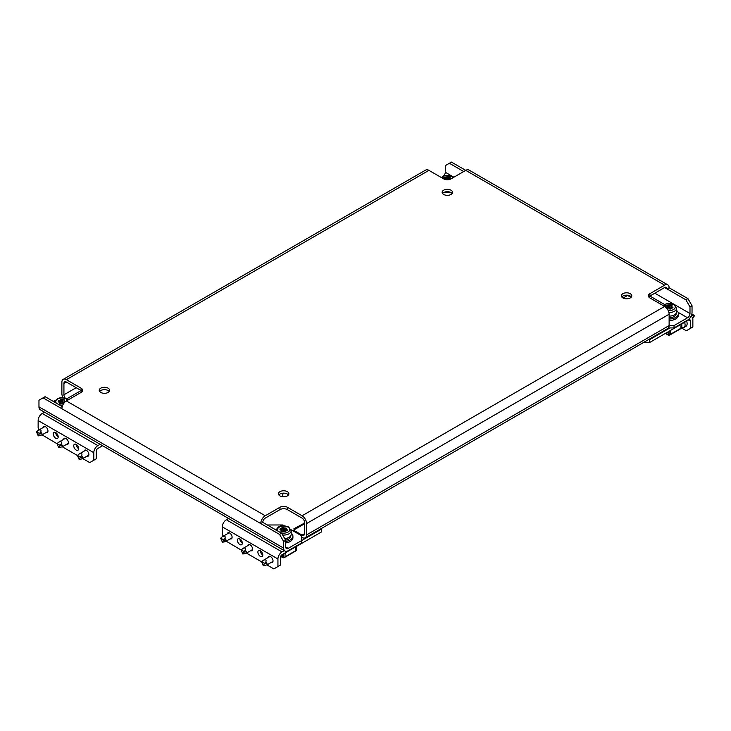 <?xml version="1.0" encoding="UTF-8"?>
<svg xmlns="http://www.w3.org/2000/svg" width="731" height="731" viewBox="0 0 731 731"><rect width="100%" height="100%" fill="white"/><g stroke="black" fill="none" stroke-linecap="round" stroke-linejoin="round"><path stroke-width="1.1" d="M287.347 491.652A5.208 3.006 0 0 0 281.663 491.004A5.208 3.006 0 0 0 278.456 493.781A5.208 3.006 0 0 0 279.982 495.91A5.208 3.006 0 0 0 285.657 496.559A5.208 3.006 0 0 0 288.873 493.781A5.208 3.006 0 0 0 287.347 491.652M288.453 494.96A5.208 3.006 0 0 0 287.347 494.019A5.208 3.006 0 0 0 278.867 494.96M108.115 388.179A5.208 3.006 0 0 0 102.441 387.531A5.208 3.006 0 0 0 99.224 390.308A5.208 3.006 0 0 0 100.75 392.428A5.208 3.006 0 0 0 106.424 393.086A5.208 3.006 0 0 0 109.641 390.308A5.208 3.006 0 0 0 108.115 388.179M109.221 391.487A5.208 3.006 0 0 0 108.115 390.546A5.208 3.006 0 0 0 99.644 391.487M451.018 190.206A5.208 3.006 0 0 0 445.343 189.548A5.208 3.006 0 0 0 442.127 192.326A5.208 3.006 0 0 0 443.653 194.455A5.208 3.006 0 0 0 449.337 195.104A5.208 3.006 0 0 0 452.544 192.326A5.208 3.006 0 0 0 451.018 190.206M452.133 193.514A5.208 3.006 0 0 0 451.018 192.564A5.208 3.006 0 0 0 442.547 193.514M630.25 293.679A5.208 3.006 0 0 0 624.576 293.03A5.208 3.006 0 0 0 621.359 295.808A5.208 3.006 0 0 0 622.885 297.937A5.208 3.006 0 0 0 628.559 298.586A5.208 3.006 0 0 0 631.776 295.808A5.208 3.006 0 0 0 630.25 293.679M631.356 296.987A5.208 3.006 0 0 0 630.25 296.046A5.208 3.006 0 0 0 621.779 296.987M76.198 387.704L63.926 394.795L63.926 383.455L66.375 382.039L81.104 390.546A5.208 3.006 180 0 1 82.21 391.487M63.058 397.81A6.369 3.673 -120 0 1 61.879 393.616L61.879 382.276A6.369 3.673 -120 0 1 63.195 379.362L425.744 170.04A6.369 3.673 60 0 1 428.923 170.36L66.375 379.672L81.104 388.179A5.208 3.006 180 0 1 82.63 390.308A5.208 3.006 180 0 1 81.104 392.428L66.375 400.935L265.243 515.757L279.982 507.25A5.208 3.006 180 0 1 287.347 507.25L302.077 515.757L664.625 306.435L649.896 297.937A5.208 3.006 180 0 1 648.37 295.808A5.208 3.006 180 0 1 649.896 293.679L664.625 285.172L451.429 162.09L449.382 163.269L463.71 171.538M692.038 305.732L689.991 306.91L685.897 299.82L687.944 298.641L692.038 305.732L692.038 312.347A6.369 3.673 120 0 1 687.542 320.141L674.037 327.936L668.436 327.936M689.991 306.91L689.991 313.526L654.802 293.204M453.887 177.213L445.298 172.251L445.298 165.635L449.382 163.269M687.944 298.641L669.121 287.776A6.369 3.673 120 0 0 667.805 284.862A6.369 3.673 120 0 0 664.625 285.172M648.79 296.987A5.208 3.006 180 0 1 649.896 296.046L664.625 287.539L685.897 299.82M62.208 406.564L45.103 396.686L38.962 400.232L38.962 406.847L283.665 548.122L283.665 541.507L279.571 534.416L281.618 533.237L262.795 522.373L260.748 523.551L279.571 534.416M285.702 546.934A3.472 2.001 120 0 0 286.424 548.524A3.472 2.001 120 0 0 288.16 548.36L285.702 546.934L285.702 540.328L283.665 541.507M43.056 397.865L61.879 408.73A6.369 3.673 -60 0 1 66.375 400.935M281.618 533.237L285.702 540.328M302.077 515.757A6.369 3.673 -120 0 1 306.572 523.551L306.572 534.891L669.121 325.578L669.121 314.229A6.369 3.673 60 0 0 664.625 306.435M262.795 522.373A3.472 2.001 120 0 1 265.243 518.115L279.982 509.608A5.208 3.006 180 0 1 287.347 509.608L302.077 518.115A3.472 2.001 -120 0 1 304.525 522.373L304.525 533.712L302.077 535.129A3.472 2.001 -120 0 0 303.813 535.302A3.472 2.001 -120 0 0 304.525 533.712M667.805 284.862L468.937 170.04A6.369 3.673 -60 0 0 465.757 170.36L451.018 178.867A5.208 3.006 180 0 1 443.653 178.867L428.923 170.36M265.243 515.757A6.369 3.673 120 0 0 260.748 523.551L61.879 408.73M669.121 287.776L667.074 288.955A3.472 2.001 120 0 0 666.361 287.365A3.472 2.001 120 0 0 664.625 287.539M66.375 382.039A3.472 2.001 -120 0 0 64.639 381.865A3.472 2.001 -120 0 0 63.926 383.455M66.375 379.672A6.369 3.673 -120 0 0 63.195 379.362M678.085 312.32L687.542 317.775L674.037 325.578L669.121 325.578A6.369 3.673 60 0 1 667.805 328.484L305.256 537.806A6.369 3.673 -120 0 0 306.572 534.891M301.665 537.248L302.077 537.486A6.369 3.673 -120 0 0 305.256 537.806M302.077 535.129L293.478 530.167L304.525 523.789M293.478 531.108L293.478 530.167M283.665 548.122A6.369 3.673 120 0 0 284.98 551.037A6.369 3.673 120 0 0 288.16 550.717L301.665 542.923L301.665 540.556L288.16 548.36M284.98 551.037L40.278 409.753A6.369 3.673 -60 0 1 38.962 406.847M53.281 401.41L55.291 400.25M266.906 564.908L273.842 568.91L280.384 565.127L280.384 557.57A2.312 1.334 -60 0 1 282.02 554.738L321.311 532.058L321.311 529.217L301.665 540.556L301.665 535.832L291.02 529.692M267.29 524.968L282.842 524.968L284.313 525.817M445.298 172.251A3.472 2.001 -60 0 1 443.735 175.787M687.542 317.775A3.472 2.001 120 0 0 689.991 313.526M674.037 325.578L674.037 327.936M630.981 297.407L627.116 295.178M63.926 394.795A3.472 2.001 -120 0 0 65.479 398.331M681.612 328.055L686.308 330.768L692.86 326.995L692.86 319.429A5.784 3.344 120 0 0 691.663 316.779A5.784 3.344 120 0 0 690.859 316.523M690.402 328.411L690.402 320.845A2.312 1.334 120 0 0 689.927 319.785A2.312 1.334 120 0 0 688.766 319.904L649.484 342.583L643.39 342.583M669.943 327.936L649.484 339.751L649.484 342.583M623.707 297.7L627.591 295.452M625.535 298.751L622.008 296.713M648.306 339.751L649.484 339.751M691.864 313.891L694.45 315.673L693.628 317.035M691.489 315.162L694.011 316.276L692.741 318.369M694.011 316.276L693.582 317.09M681.813 327.607A5.784 3.344 -120 0 0 683.887 327.515L685.934 326.337A5.784 3.344 -120 0 0 687.131 323.687A5.784 3.344 -120 0 0 686.628 321.137M683.887 327.515A5.784 3.344 -120 0 0 685.084 324.866A5.784 3.344 -120 0 0 684.582 322.316M670.619 330.385L670.437 334.323A1.16 0.667 -120 0 1 670.19 334.807L680.671 328.758A1.16 0.667 60 0 0 680.908 328.274L681.091 324.336M667.321 332.285L668.143 332.76L668.143 334.652A1.16 0.667 120 0 0 668.381 335.182A1.16 0.667 120 0 0 668.92 335.145M681.813 323.924L681.813 327.945L680.872 328.484M668.143 334.697L669.121 335.264L670.4 334.533M669.121 331.244L669.121 335.264M669.121 319.008A9.256 5.345 -0 0 0 678.386 313.663A9.256 5.345 -0 0 0 676.65 310.547M669.121 320.525A9.256 5.345 -0 0 0 678.386 315.18L678.386 313.663M669.121 317.747A7.063 4.075 0 0 0 676.184 313.663L676.184 313.279M666.398 307.879L665.292 306.545L667.695 305.083L672.081 305.677L671.716 306.563L672.959 307.559L672.529 307.879L670.555 309.021L667.092 308.72M669.121 316.121A7.52 4.34 0 0 0 676.65 311.781L676.65 308.19A7.52 4.34 180 0 1 668.911 312.53M667.366 305.796L667.695 307.641L667.695 305.083M668.664 304.937L668.664 307.486L669.569 308.007L669.569 305.457M670.126 305.549L670.126 308.098L671.36 307.906L671.36 305.357M670.126 308.098L669.569 308.007M668.664 307.486L667.695 307.641M227.24 533.886A3.472 2.001 60 0 1 227.908 532.826A3.472 2.001 60 0 1 229.644 533A3.472 2.001 60 0 1 231.919 536.061A3.472 2.001 60 0 1 231.38 538.838A3.472 2.001 60 0 1 230.137 538.893M239.878 538.902A3.472 2.001 60 0 1 242.144 541.963A3.472 2.001 60 0 1 241.614 544.75A3.472 2.001 60 0 1 239.878 544.577A3.472 2.001 60 0 1 237.612 541.516A3.472 2.001 60 0 1 238.142 538.738A3.472 2.001 60 0 1 239.878 538.902A3.472 2.001 60 0 0 242.336 543.16M247.699 545.692A3.472 2.001 60 0 1 248.366 544.641A3.472 2.001 60 0 1 250.103 544.814A3.472 2.001 60 0 1 252.378 547.875A3.472 2.001 60 0 1 251.839 550.653A3.472 2.001 60 0 1 250.596 550.708M260.337 550.717A3.472 2.001 60 0 1 262.603 553.778A3.472 2.001 60 0 1 262.073 556.556A3.472 2.001 60 0 1 260.337 556.392A3.472 2.001 60 0 1 258.07 553.33A3.472 2.001 60 0 1 258.6 550.544A3.472 2.001 60 0 1 260.337 550.717A3.472 2.001 60 0 0 262.795 554.975M268.158 557.506A3.472 2.001 60 0 1 268.834 556.455A3.472 2.001 60 0 1 270.571 556.629A3.472 2.001 60 0 1 272.837 559.681A3.472 2.001 60 0 1 272.307 562.468A3.472 2.001 60 0 1 271.055 562.523M284.067 493.151L282.431 494.494L282.431 496.705M223.293 536.161L222.279 534.416L222.279 526.859A5.784 3.344 -60 0 1 226.372 519.768L228.602 518.48M277.935 566.543L277.935 558.987A5.784 3.344 -60 0 1 282.02 551.896L284.249 550.617M226.181 541.178L241.148 550.041M246.448 553.093L261.616 561.847M294.913 529.335L293.889 528.751L304.525 523.076M321.311 529.217L321.311 528.54M304.123 522.839L304.123 524.026M261.607 561.892L263.315 565.821L264.549 563.309L261.607 561.892M263.315 565.821L267.007 564.853L267.098 563.82L265.828 561.975C266.568 559.745 265.673 559.224 263.133 560.421L270.077 556.401M261.853 561.755L263.133 560.421L261.634 561.773M291.185 533.1A9.256 5.345 180 0 1 292.921 536.216L292.921 537.724A9.256 5.345 180 0 1 285.702 542.941M292.921 536.216A9.256 5.345 180 0 1 285.702 541.424M280.868 531.209L281.07 530.085L279.827 529.098L282.23 527.636L286.625 528.221L286.25 529.107L287.493 530.103L285.09 531.565L280.868 531.209M284.724 538.619A7.52 4.34 0 0 0 291.185 534.324L291.185 530.733A7.52 4.34 180 0 1 282.65 535.037M281.07 531.199L281.49 528.577M281.901 528.349L281.901 530.898L282.23 527.636M283.199 527.48L283.199 530.039L284.103 530.56L284.103 528.001M284.661 528.093L284.661 530.642L285.894 530.45L285.894 527.901M284.661 530.642L284.103 530.56M283.199 530.039L282.23 530.185M285.154 552.928L284.971 556.867A1.16 0.667 -120 0 1 284.734 557.351L295.205 551.302A1.16 0.667 60 0 0 295.443 550.818L295.626 546.879M281.864 554.838L282.678 555.304L282.678 557.196A1.16 0.667 120 0 0 282.915 557.726A1.16 0.667 120 0 0 283.454 557.689M296.347 546.468L296.347 550.489L295.406 551.028M282.678 557.241L283.665 557.808L284.935 557.077M283.665 553.787L283.665 557.808M290.719 535.823L290.719 536.216A7.063 4.075 180 0 1 285.593 540.136M241.148 550.087L242.856 554.016L244.09 551.494L241.148 550.087M242.856 554.016L246.548 553.047L246.639 552.015L245.369 550.16C246.109 547.93 245.205 547.418 242.674 548.606L249.618 544.586M241.394 549.94L242.674 548.606L241.175 549.968M220.689 538.272L222.398 542.201L223.631 539.679L220.689 538.272M222.398 542.201L226.089 541.232L226.181 540.2L224.91 538.345C225.651 536.125 224.746 535.604 222.215 536.792L229.159 532.771M220.936 538.126L222.215 536.792L220.716 538.153M450.269 192.207A9.256 5.345 180 0 1 444.411 192.207M444.658 179.314L443.507 178.501L446.879 176.893L450.132 177.395L449.93 178.519L450.643 179.068M446.879 176.893L446.879 179.442L447.399 179.744M445.892 179.625L445.91 177.039M446.879 179.442L445.91 179.588M43.102 427.571A3.472 2.001 60 0 1 43.769 426.52A3.472 2.001 60 0 1 45.505 426.685A3.472 2.001 60 0 1 47.78 429.746A3.472 2.001 60 0 1 47.241 432.533A3.472 2.001 60 0 1 45.998 432.588M55.739 432.597A3.472 2.001 60 0 1 58.005 435.658A3.472 2.001 60 0 1 57.475 438.436A3.472 2.001 60 0 1 55.739 438.262A3.472 2.001 60 0 1 53.473 435.201A3.472 2.001 60 0 1 54.003 432.423A3.472 2.001 60 0 1 55.739 432.597A3.472 2.001 60 0 0 58.197 436.846M63.56 439.386A3.472 2.001 60 0 1 64.227 438.326A3.472 2.001 60 0 1 65.964 438.499A3.472 2.001 60 0 1 68.239 441.561A3.472 2.001 60 0 1 67.7 444.338A3.472 2.001 60 0 1 66.457 444.393M76.198 444.411A3.472 2.001 60 0 1 78.464 447.463A3.472 2.001 60 0 1 77.934 450.25A3.472 2.001 60 0 1 76.198 450.077A3.472 2.001 60 0 1 73.932 447.016A3.472 2.001 60 0 1 74.461 444.238A3.472 2.001 60 0 1 76.198 444.411A3.472 2.001 60 0 0 78.656 448.66M84.019 451.201A3.472 2.001 60 0 1 84.695 450.141A3.472 2.001 60 0 1 86.432 450.314A3.472 2.001 60 0 1 88.698 453.375A3.472 2.001 60 0 1 88.168 456.153A3.472 2.001 60 0 1 86.916 456.208M39.154 429.855L38.14 428.11L38.14 420.544A5.784 3.344 -60 0 1 42.234 413.463L44.463 412.174M82.767 458.602L89.703 462.595L93.796 460.238L93.796 452.672A5.784 3.344 -60 0 1 97.881 445.59L100.11 444.302M93.796 460.238L96.245 458.821L96.245 451.255A2.312 1.334 -60 0 1 97.881 448.423L102.568 445.718M42.042 434.863L57.009 443.726M62.309 446.787L77.477 455.541M36.55 431.957L38.259 435.886L39.492 433.373L36.55 431.957M38.259 435.886L41.95 434.918L42.042 433.885L40.772 432.039C41.512 429.81 40.607 429.289 38.076 430.477L45.02 426.465M36.797 431.82L38.076 430.477L36.577 431.838M64.492 402.498L62.336 403.667L59.64 403.247L58.041 401.045L61.413 399.437L64.666 399.939L64.465 401.063L65.324 401.694M61.413 399.437L61.413 401.986L62.318 402.507L62.318 399.958M62.875 400.04L62.875 402.598L64.109 402.406L64.109 399.857M59.284 403.156L59.704 400.533M60.116 400.296L60.116 402.854L60.445 399.583M61.413 401.986L60.445 402.141M62.875 402.598L62.318 402.507M57.009 443.772L58.718 447.701L59.951 445.188L57.009 443.772M58.718 447.701L62.409 446.732L62.501 445.7L61.23 443.845C61.971 441.625 61.066 441.104 58.535 442.292L65.479 438.28M57.256 443.626L58.535 442.292L57.036 443.653M77.468 455.587L79.176 459.516L80.41 456.994L77.468 455.587M79.176 459.516L82.868 458.547L82.959 457.515L81.689 455.66C82.429 453.43 81.534 452.918 78.994 454.106L85.938 450.086M77.714 455.44L78.994 454.106L77.495 455.468M306.572 523.551L669.121 314.229M81.104 388.179L81.104 390.546L66.695 398.861M649.896 293.679L649.896 296.046L664.305 304.361M279.982 507.25L279.982 509.608M287.347 507.25L287.347 509.608M690.402 320.845L688.766 319.904M693.664 316.971L694.413 315.792M692.924 315.39L694.203 315.244M680.908 328.274L670.437 334.323M668.143 334.652L665.685 333.235M668.207 310.556A6.131 3.545 0 0 0 674.603 308.646A6.131 3.545 0 0 0 673.461 304.544A6.131 3.545 0 0 0 663.419 305.741M666.955 308.537L666.955 306.033M665.722 306.225L665.722 306.938M671.734 307.998L671.734 306.645M671.88 306.801L671.88 307.979M672.785 307.788L672.785 307.322M222.279 526.859L277.935 558.987M226.372 519.768L282.02 551.896M265.828 561.975L264.549 563.309M266.486 563.674L264.759 563.857M265.143 565.593L263.416 565.776M280.667 532.689A6.131 3.545 0 0 0 288.553 531.739A6.131 3.545 0 0 0 287.996 527.097A6.131 3.545 0 0 0 279.964 526.777A6.131 3.545 0 0 0 278.31 531.327M280.256 528.769L280.256 529.482M286.269 530.551L286.269 529.198M286.424 529.345L286.424 530.523M287.32 530.34L287.32 529.865M295.443 550.818L284.971 556.867M282.678 557.196L280.786 556.108M245.369 550.16L244.09 551.494M246.027 551.859L244.3 552.042M244.684 553.778L242.957 553.961M224.91 538.345L223.631 539.679M225.568 540.054L223.841 540.227M224.225 541.963L222.498 542.146M453.037 177.697A6.131 3.545 0 0 0 451.676 176.5A6.131 3.545 0 0 0 441.643 177.697M447.783 179.735L447.783 177.414M448.341 177.496L448.341 179.689M449.574 179.451L449.574 177.304M450.095 178.748L450.095 179.287M445.17 179.47L445.17 177.989M443.936 178.181L443.936 178.885M445.581 177.752L445.581 179.57M38.14 420.544L93.796 452.672M42.234 413.463L97.881 445.59M40.772 432.039L39.492 433.373M41.429 433.739L39.702 433.922M40.086 435.658L38.359 435.831M58.882 404.645A6.131 3.545 0 0 0 62.793 405.056M67.581 400.241A6.131 3.545 0 0 0 66.21 399.044A6.131 3.545 0 0 0 58.178 398.724A6.131 3.545 0 0 0 56.525 403.284M64.639 401.301L64.639 402.342M59.266 403.229L59.266 402.132M58.471 400.725L58.471 401.438M61.23 443.845L59.951 445.188M61.888 445.554L60.161 445.736M60.545 447.463L58.818 447.646M81.689 455.66L80.41 456.994M82.347 457.359L80.62 457.542M81.004 459.278L79.277 459.461M691.663 316.779L690.95 316.368M665.347 333.427L668.381 335.182M662.853 305.412L674.156 304.48L676.65 308.19M671.716 308.007L671.716 306.563M267.007 564.853L272.974 561.408M276.135 530.733C278.018 524.118 284.715 525.534 288.69 527.024L291.185 530.733M286.25 530.551L286.25 529.107M280.64 556.41L282.915 557.726M246.548 553.047L252.515 549.602M226.089 541.232L232.056 537.788M453.613 177.368L452.37 176.436L441.067 177.368M41.95 434.918L47.917 431.473M68.147 399.912L66.905 398.98C60.7 396.549 56.515 397.792 54.35 402.69M59.284 403.238L59.284 402.041M62.409 446.732L68.376 443.288M82.868 458.547L88.835 455.102"/></g></svg>
